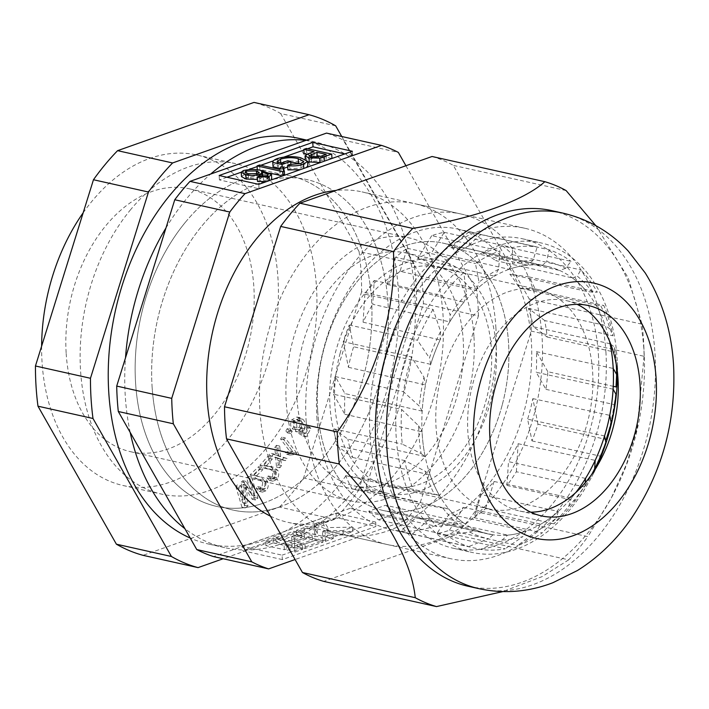 <?xml version="1.0" encoding="UTF-8"?>
<svg xmlns="http://www.w3.org/2000/svg" width="709" height="709" viewBox="0 0 709 709"><rect width="100%" height="100%" fill="white"/><g stroke="black" fill="none" stroke-linecap="round" stroke-linejoin="round"><path stroke-width="0.53" stroke-dasharray="3.54 2.66" d="M306.137 420.978A169.327 115.283 102.6 0 0 387.194 544.521A169.327 115.283 102.6 0 0 542.075 337.546A169.327 115.283 102.6 0 0 461.018 214.012A169.327 115.283 102.6 0 0 306.137 420.978M270.439 516.152A169.327 115.283 102.6 0 0 288.155 522.391A169.327 115.283 102.6 0 0 443.045 315.425A169.327 115.283 102.6 0 0 361.989 191.882A169.327 115.283 102.6 0 0 336.066 190.429M423.397 303.62L478.415 315.904L420.375 502.238L365.357 489.954L423.397 303.62A219.356 149.342 102.6 0 0 421.802 278.203L343.342 140.134A219.356 149.342 102.6 0 0 326.503 133.097M478.415 315.904A219.356 149.342 102.6 0 0 476.82 290.486L421.802 278.203M405.92 165.729L476.82 290.486M365.357 489.954A219.356 149.342 102.6 0 1 350.113 508.335L405.131 520.619L295.086 559.534M405.131 520.619A219.356 149.342 102.6 0 0 420.375 502.238M152.081 386.565A169.327 115.283 102.6 0 0 233.137 510.108A169.327 115.283 102.6 0 0 388.027 303.133A169.327 115.283 102.6 0 0 306.97 179.599A169.327 115.283 102.6 0 0 152.081 386.565M350.113 508.335L213.604 556.6M41.618 346.196A169.327 115.283 102.6 0 0 42.044 361.98A169.327 115.283 102.6 0 0 123.1 485.523A169.327 115.283 102.6 0 0 277.99 278.557A169.327 115.283 102.6 0 0 196.934 155.014A169.327 115.283 102.6 0 0 83.175 212.78M343.342 140.134L398.361 152.426M66.176 353.454A134.692 91.7 102.6 0 0 130.651 451.722A134.692 91.7 102.6 0 0 253.857 287.083A134.692 91.7 102.6 0 0 189.383 188.816A134.692 91.7 102.6 0 0 66.176 353.454M473.931 336.252A134.692 91.7 102.6 0 0 409.456 237.976A134.692 91.7 102.6 0 0 286.25 402.615A134.692 91.7 102.6 0 0 350.725 500.882A134.692 91.7 102.6 0 0 473.931 336.252M296.974 398.821A119.298 81.225 102.6 0 0 354.083 485.86A119.298 81.225 102.6 0 0 463.207 340.036A119.298 81.225 102.6 0 0 406.097 252.998A119.298 81.225 102.6 0 0 296.974 398.821M496.22 347.419A119.298 81.225 102.6 0 0 439.11 260.38A119.298 81.225 102.6 0 0 329.986 406.195A119.298 81.225 102.6 0 0 387.096 493.234A119.298 81.225 102.6 0 0 496.22 347.419M317.65 410.555A136.997 93.269 102.6 0 0 382.399 510.32A136.997 93.269 102.6 0 0 508.548 343.05A136.997 93.269 102.6 0 0 442.132 242.921A136.997 93.269 102.6 0 0 317.65 410.555M610.121 343.759L533.345 326.734L547.188 337.032A153.933 104.799 102.6 0 0 544.716 320.548L612.939 335.791L610.068 329.065A141.623 96.415 102.6 0 0 600.753 305.792L603.82 305.499A153.933 104.799 -77.4 0 1 612.939 335.791M544.716 320.548L528.418 308.424A137.28 93.464 -77.4 0 1 533.345 326.734M528.418 308.424L605.131 325.396A136.997 93.269 102.6 0 0 595.994 305.118L519.263 287.951L535.596 290.256A153.933 104.799 102.6 0 0 529.082 276.927L597.306 292.161L592.325 292.179A141.623 96.415 102.6 0 0 577.321 276.2L580.768 269.907A153.933 104.799 -77.4 0 1 597.306 292.161M529.082 276.927L509.851 274.206A137.28 93.464 -77.4 0 1 519.263 287.951M509.851 274.206L586.503 291.355A136.997 93.269 102.6 0 0 572.411 277.937L495.688 260.628L512.545 254.664A153.933 104.799 102.6 0 0 502.77 246.085L570.993 261.329L565.578 268.321A141.623 96.415 102.6 0 0 546.692 261.568L549.041 249.781A153.933 104.799 -77.4 0 1 570.993 261.329M502.77 246.085L482.926 253.104A137.28 93.464 -77.4 0 1 495.688 260.628M482.926 253.104L559.578 270.448A136.997 93.269 102.6 0 0 548.341 266.646A136.997 93.269 102.6 0 0 542.225 265.503L465.476 248.053L480.817 234.546A153.933 104.799 102.6 0 0 474.17 232.72A153.933 104.799 102.6 0 0 468.968 231.754L537.192 246.998L533.053 260.363L527.585 265.175A136.997 93.269 102.6 0 0 509.071 269.314L432.26 251.748L444.242 232.322A153.933 104.799 102.6 0 0 431.737 235.663L499.96 250.906L498.657 269.26A141.623 96.415 102.6 0 0 479.045 282.191L475.447 263.509A153.933 104.799 -77.4 0 1 499.96 250.906M468.968 231.754L450.906 247.663A137.28 93.464 -77.4 0 1 465.476 248.053M450.906 247.663L527.585 265.175M431.737 235.663L417.636 258.546A137.28 93.464 -77.4 0 1 432.26 251.748M417.636 258.546L494.395 276.182A136.997 93.269 102.6 0 0 476.953 288.9L400.053 271.272L407.223 248.265A153.933 104.799 102.6 0 0 395.587 257.34L463.801 272.575L466.557 293.951A141.623 96.415 102.6 0 0 450.18 314.964L442.46 295.697A153.933 104.799 -77.4 0 1 463.801 272.575M395.587 257.34L387.141 284.424A137.28 93.464 -77.4 0 1 400.053 271.272M387.141 284.424L464.005 302.149A136.997 93.269 102.6 0 0 449.736 321.904L372.739 304.267L374.237 280.463A153.933 104.799 102.6 0 0 364.86 294.164L433.084 309.399L440.626 331.457A141.623 96.415 102.6 0 0 429.45 358.018L417.477 340.258A153.933 104.799 -77.4 0 1 433.084 309.399M364.86 294.164L363.097 322.196A137.28 93.464 -77.4 0 1 372.739 304.267M363.097 322.196L440.094 339.939A136.997 93.269 102.6 0 0 430.717 364.355L353.614 346.754L349.253 325.014A153.933 104.799 102.6 0 0 343.271 341.694L411.495 356.937L423.973 377.241A141.623 96.415 102.6 0 0 419.356 406.151L403.518 391.793A153.933 104.799 -77.4 0 1 411.495 356.937M343.271 341.694L348.403 367.289A137.28 93.464 -77.4 0 1 353.614 346.754M348.403 367.289L425.524 384.987A136.997 93.269 102.6 0 0 422.183 411.114L344.982 393.601L335.295 376.559A153.933 104.799 102.6 0 0 333.425 394.204L401.648 409.439L418.62 425.79A141.623 96.415 102.6 0 0 421.119 453.556L402.251 444.109A153.933 104.799 -77.4 0 1 401.586 436.115A153.933 104.799 -77.4 0 1 401.648 409.439M333.425 394.204L344.831 414.269A137.28 93.464 -77.4 0 1 344.982 393.601M344.831 414.269L422.068 431.861A136.997 93.269 102.6 0 0 422.192 433.908A136.997 93.269 102.6 0 0 425.152 456.561L421.119 453.556M542.225 265.503L546.692 261.568M565.578 268.321L559.578 270.448M572.411 277.937L577.321 276.2M592.325 292.179L586.503 291.355M595.994 305.118L600.753 305.792M610.068 329.065L605.131 325.396M616.245 364.391A141.623 96.415 102.6 0 0 614.154 346.754L615.412 352.276A153.933 104.799 -77.4 0 1 616.077 360.269A153.933 104.799 -77.4 0 1 616.281 364.027A153.933 104.799 -77.4 0 1 616.024 386.937M610.75 344.228L614.154 346.754M316.861 417.184A153.933 104.799 102.6 0 0 390.544 529.49A153.933 104.799 102.6 0 0 531.351 341.339A153.933 104.799 102.6 0 0 457.668 229.034A153.933 104.799 102.6 0 0 316.861 417.184M613.099 389.197L536.243 372.296L545.93 389.347A153.933 104.799 102.6 0 0 547.8 371.702L613.25 386.316M545.93 389.347L614.154 404.591A153.933 104.799 -77.4 0 1 606.177 439.447M604.555 435.964L527.611 419.152L531.972 440.892A153.933 104.799 102.6 0 0 537.954 424.212L605.211 439.234M531.972 440.892L600.195 456.126A153.933 104.799 -77.4 0 1 591.528 474.835A153.933 104.799 -77.4 0 1 584.588 486.977L591.793 474.294M585.537 478.407L508.486 461.63L506.988 485.443A153.933 104.799 102.6 0 0 516.365 471.742L584.588 486.977M506.988 485.443L575.212 500.678A153.933 104.799 -77.4 0 1 553.862 523.8L568.715 506.359A141.623 96.415 102.6 0 0 585.102 485.346L575.212 500.678M474.002 517.632L542.225 532.876A153.933 104.799 -77.4 0 1 517.712 545.478L536.616 531.05L540.878 524.128A136.997 93.269 102.6 0 0 558.32 511.419L481.172 494.625L474.002 517.632A153.933 104.799 102.6 0 0 485.638 508.566L553.862 523.8M436.983 533.576L505.207 548.819A153.933 104.799 -77.4 0 1 480.48 549.386L502.229 539.948L507.688 535.135A136.997 93.269 102.6 0 0 526.202 531.006L448.965 514.149L436.983 533.576A153.933 104.799 102.6 0 0 449.488 530.235L517.712 545.478M400.408 531.36L468.631 546.595A153.933 104.799 -77.4 0 1 446.67 535.056L469.695 531.989L475.704 529.871A136.997 93.269 102.6 0 0 488.607 534.045A136.997 93.269 102.6 0 0 493.047 534.808L415.749 517.845L400.408 531.36A153.933 104.799 102.6 0 0 407.055 533.177A153.933 104.799 102.6 0 0 412.257 534.143L480.48 549.386M368.68 511.233L436.904 526.477A153.933 104.799 -77.4 0 1 420.366 504.214L448.77 508.956A136.997 93.269 102.6 0 0 462.862 522.373L385.536 505.278L368.68 511.233A153.933 104.799 102.6 0 0 378.455 519.812L446.67 535.056M345.629 475.642L413.852 490.885A153.933 104.799 -77.4 0 1 404.724 460.593L425.214 471.246L430.141 474.915A136.997 93.269 102.6 0 0 439.288 495.201L361.962 477.946L345.629 475.642A153.933 104.799 102.6 0 0 352.143 488.98L420.366 504.214M425.152 456.561L347.88 439.163L334.036 428.865A153.933 104.799 102.6 0 0 336.5 445.349L404.724 460.593M334.036 428.865L402.251 444.109M615.917 394.169L614.154 404.591M605.832 442.301L600.195 456.126M585.262 482.732L585.102 485.346M568.715 506.359L571.268 498.161A136.997 93.269 102.6 0 0 575.841 492.516A136.997 93.269 -77.4 0 1 487.765 533.859A136.997 93.269 -77.4 0 1 428.546 371.915A136.997 93.269 -77.4 0 1 547.508 266.451A136.997 93.269 -77.4 0 1 609.616 341.348M536.616 531.05A141.623 96.415 102.6 0 0 556.237 518.119L542.225 532.876M558.32 511.419L556.237 518.119M502.229 539.948A141.623 96.415 102.6 0 0 522.71 536.669L505.207 548.819M526.202 531.006L522.71 536.669M469.695 531.989A141.623 96.415 102.6 0 0 488.581 538.751L468.631 546.595M493.047 534.808L488.581 538.751M442.948 508.131A141.623 96.415 102.6 0 0 457.952 524.111L436.904 526.477M462.862 522.373L457.952 524.111M425.214 471.246A141.623 96.415 102.6 0 0 434.52 494.527L413.852 490.885M439.288 495.201L434.52 494.527M418.62 425.79L422.068 431.861M422.183 411.114L419.356 406.151M423.973 377.241L425.524 384.987M430.717 364.355L429.45 358.018M440.626 331.457L440.094 339.939M449.736 321.904L450.18 314.964M466.557 293.951L464.005 302.149M476.953 288.9L479.045 282.191M498.657 269.26L494.395 276.182M335.295 376.559L403.518 391.793M349.253 325.014L417.477 340.258M374.237 280.463L442.46 295.697M407.223 248.265L475.447 263.509M444.242 232.322L512.456 247.565A153.933 104.799 -77.4 0 1 537.192 246.998M480.817 234.546L549.041 249.781M512.545 254.664L580.768 269.907M535.596 290.256L603.82 305.499M547.188 337.032L615.412 352.276M533.053 260.363A141.623 96.415 102.6 0 0 512.563 263.642L512.456 247.565M509.071 269.314L512.563 263.642M336.5 445.349L352.807 457.482A137.28 93.464 -77.4 0 1 347.88 439.163M352.807 457.482L430.141 474.915M352.143 488.98L371.374 491.7A137.28 93.464 -77.4 0 1 361.962 477.946M371.374 491.7L448.77 508.956M378.455 519.812L398.298 512.793A137.28 93.464 -77.4 0 1 385.536 505.278M398.298 512.793L475.704 529.871M412.257 534.143L430.319 518.235A137.28 93.464 -77.4 0 1 415.749 517.845M430.319 518.235L507.688 535.135M449.488 530.235L463.589 507.36A137.28 93.464 -77.4 0 1 448.965 514.149M463.589 507.36L540.878 524.128M485.638 508.566L494.076 481.473A137.28 93.464 -77.4 0 1 481.172 494.625M494.076 481.473L571.268 498.161M516.365 471.742L518.128 443.71A137.28 93.464 -77.4 0 1 508.486 461.63M518.128 443.71L595.188 460.38M537.954 424.212L532.822 398.609A137.28 93.464 -77.4 0 1 527.611 419.152M532.822 398.609L609.749 415.332M547.8 371.702L536.394 351.629A137.28 93.464 -77.4 0 1 536.243 372.296M536.394 351.629L613.205 368.45M282.377 559.587L242.762 550.733L336.367 517.641L375.974 526.486L282.377 559.587L282.093 555.174L242.478 546.32L242.762 550.733M265.609 541.189L273.328 538.459L291.816 542.589L284.096 545.318L265.609 541.189L265.884 545.602L273.612 542.872L273.328 538.459M343.041 530.571L325.023 530.846L322.444 531.759L333.008 534.116L325.289 536.846L296.238 530.359L303.957 527.629L314.521 529.986L317.1 529.082L313.99 524.084L323.526 520.716L327.797 527.585L352.568 527.204L343.041 530.571L343.316 534.985L325.298 535.268L325.023 530.846M242.478 546.32L336.084 513.219L375.699 522.072L282.093 555.174M286.737 545.912L294.457 543.183L302.38 544.946L294.66 547.685L286.737 545.912L287.012 550.326L294.731 547.596L294.457 543.183M297.036 542.27L314.787 535.986L322.71 537.759L304.95 544.042L297.036 542.27L297.31 546.683L315.071 540.409L314.787 535.986M275.907 537.555L293.668 531.271L301.591 533.044L291.55 536.589L294.191 537.183L304.232 533.629L312.155 535.401L294.395 541.685L275.907 537.555L276.182 541.968L293.943 535.685L293.668 531.271M375.699 522.072L375.974 526.486M336.084 513.219L336.367 517.641M294.731 547.596L302.654 549.369L294.935 552.098L287.012 550.326M294.935 552.098L294.66 547.685M302.654 549.369L302.38 544.946M325.298 535.268L322.728 536.172L333.283 538.53L325.564 541.268L296.513 534.772L304.241 532.042L314.805 534.409L317.375 533.496L314.264 528.497L323.8 525.13L328.072 531.998L352.852 531.617L343.316 534.985M352.852 531.617L352.568 527.204M322.728 536.172L322.444 531.759M333.283 538.53L333.008 534.116M325.564 541.268L325.289 536.846M296.513 534.772L296.238 530.359M304.241 532.042L303.957 527.629M314.805 534.409L314.521 529.986M317.375 533.496L317.1 529.082M314.264 528.497L313.99 524.084M323.8 525.13L323.526 520.716M328.072 531.998L327.797 527.585M315.071 540.409L322.994 542.172L305.233 548.456L297.31 546.683M305.233 548.456L304.95 544.042M322.994 542.172L322.71 537.759M273.612 542.872L292.09 547.002L284.371 549.732L265.884 545.602M284.371 549.732L284.096 545.318M292.09 547.002L291.816 542.589M293.943 535.685L301.866 537.457L291.824 541.002L294.465 541.596L304.507 538.042L312.43 539.815L294.669 546.098L276.182 541.968M294.669 546.098L294.395 541.685M301.866 537.457L301.591 533.044M291.824 541.002L291.55 536.589M294.465 541.596L294.191 537.183M304.507 538.042L304.232 533.629M312.43 539.815L312.155 535.401M226.969 177.25L219.427 179.918L259.042 188.771L352.648 155.67L352.373 151.256M259.042 188.771L258.767 184.349M257.509 181.451L259.742 180.476L267.107 180.139L268.392 179.085L267.807 178.296L261.896 176.319L262.348 177.082L260.238 178.783L257.385 179.466M241.503 176.656L243.683 174.963C250.853 173.466 257.27 173.572 262.933 175.274L271.724 179.005M271.184 179.962L266.779 181.522M352.648 155.67L344.822 153.924M307.609 148.739L303.869 150.06M284.336 156.964L273.461 160.81M260.841 165.277L257.101 166.597M248.815 169.522L241.22 172.216M304.108 153.782L306.669 152.878L331.98 158.532L321.966 162.007M307.626 161.891L305.313 160.287L309.089 157.903L314.291 156.06L306.678 154.358M290.743 162.122L280.773 163.557L277.29 166.278L281.934 167.315L288.022 165.162L290.974 165.826L287.721 166.978M283.866 168.334L282.324 168.884L279.754 168.308M273.054 166.81C272.974 165.436 274.516 164.151 277.662 162.946C285.692 160.704 293.455 160.429 300.944 162.139L307.866 165.729M306.483 167.475L300.386 169.637M287.907 169.947L289.813 168.893L301.077 167.944L304.01 165.8L300.572 163.602M270.218 173.2L257.332 170.32L259.902 169.416L279.949 173.9L279.594 169.132M279.674 169.478L279.949 173.9L281.127 171.206L284.087 171.862L283.37 173.634L284.637 175.46L282.528 175.947M219.427 179.918L219.152 175.504M306.394 148.465L306.669 152.878M308.814 153.49L309.089 157.903M314.016 151.646L314.291 156.06M326.175 154.367L326.459 158.781L318.465 156.99M311.411 156.981L311.694 161.395L321.142 160.659L326.459 158.781M311.792 157.061L311.889 158.621L309.346 160.216L311.694 161.395M315.434 157.363L311.889 158.621M287.739 160.748L288.022 165.162M290.903 164.612L290.974 165.826M282.217 167.094L282.324 168.884M277.379 158.532L277.662 162.946M300.669 157.726L300.944 162.139M289.538 164.479L289.813 168.893M300.802 163.531L301.077 167.944M280.72 162.689L280.773 163.557M277.015 161.865L277.29 166.278M281.65 162.902L281.934 167.315M257.305 169.868L257.332 170.32M259.618 165.002L259.902 169.416M280.853 166.792L281.127 171.206M284.025 170.825L284.087 171.862M259.459 176.062L259.742 180.476M263.252 176.302L263.526 180.715M266.832 175.726L267.107 180.139M267.621 175.362L267.807 178.296M261.612 171.906L261.896 176.319M260.07 176.133L260.238 178.783M243.409 170.55L243.683 174.963M262.649 170.86L262.933 175.274M248.247 173.74L248.522 178.154L258.129 178.012L259.521 176.851L256.72 175.362L246.448 175.504L245.296 176.479L248.522 178.154M257.846 173.599L258.129 178.012M246.307 173.173L246.448 175.504M256.631 173.935L256.72 175.362M185.74 221.837A169.327 115.283 102.6 0 0 136.403 392.547A169.327 115.283 102.6 0 0 216.635 506.412A169.327 115.283 102.6 0 0 321.354 460.487A169.327 115.283 102.6 0 0 370.692 289.777A169.327 115.283 102.6 0 0 290.468 175.912A169.327 115.283 102.6 0 0 185.74 221.837M130.722 209.554A169.327 115.283 102.6 0 0 81.384 380.254A169.327 115.283 102.6 0 0 161.617 494.129A169.327 115.283 102.6 0 0 266.336 448.194A169.327 115.283 102.6 0 0 315.673 277.494A169.327 115.283 102.6 0 0 235.45 163.619A169.327 115.283 102.6 0 0 130.722 209.554M279.479 507.086A233.208 158.772 102.6 0 0 291.913 493.207A233.208 158.772 102.6 0 0 303.594 477.999L358.612 490.291A233.208 158.772 102.6 0 1 346.931 505.499A233.208 158.772 102.6 0 1 334.497 519.369L279.479 507.086L143.041 555.324M334.497 519.369L223.175 558.736M341.747 136.5L414.1 263.837A233.208 158.772 102.6 0 1 416.626 304.046L358.612 490.291M335.685 125.839L280.667 113.546A233.208 158.772 102.6 0 0 254.017 102.415M416.626 304.046L361.608 291.762A233.208 158.772 102.6 0 0 359.082 251.544L414.1 263.837M294.997 420.614C293.411 424.248 293.632 427.261 295.671 429.663L297.018 427.607L296.309 421.926L299.561 420.207L301.52 421.385C303.257 422.954 303.576 425.134 302.477 427.935L299.517 429.814L298.64 431.985L306.279 436.859L310.905 428.342L309.363 426.845L305.659 433.678L301.635 431.187L304.205 428.741C305.721 424.726 305.269 421.571 302.849 419.285L300.208 417.752L294.997 420.614L291.7 419.879C290.105 423.512 290.327 426.526 292.374 428.927L295.671 429.663M290.504 429.388L289.112 431.675L290.832 433.633L292.223 431.347L290.504 429.388L287.198 428.653L285.816 430.939L289.112 431.675M296.725 453.166L285.186 437.861L283.892 439.775L292.87 451.704L288.59 453.264L289.946 455.072L295.875 454.407L296.725 453.166L293.42 452.422L281.89 437.116L285.186 437.861M281.89 437.116L280.587 439.039L289.573 450.968L285.284 452.528L286.649 454.336L291.807 453.406L295.875 454.407L292.578 453.671L293.42 452.422M273.727 453.76L272.034 455.931L278.956 458.404L279.816 467.807L281.553 465.583L280.764 459.007L285.39 460.646L287.048 458.51L280.658 456.428L279.709 446.067L278.008 448.265L278.859 455.798L270.421 453.024L268.738 455.187L272.034 455.931M266.336 465.822L272.221 459.264L271.13 457.119L263.199 465.955L267.346 468.933L272.797 469.686L276.359 472.097L275.686 477.769L273.47 478.699L271.494 476.732L270.094 478.664L272.983 481.216L276.678 479.568C278.921 476.616 279.302 473.55 277.839 470.377L273.382 467.196L263.03 465.086L268.924 458.528L272.221 459.264M256.631 475.65L262.809 469.757L261.878 467.461L253.547 475.393C255.045 477.963 257.101 479.346 259.698 479.541L256.401 478.805C259.015 478.912 261.134 480.135 262.764 482.501L266.07 483.237L265.06 488.864L263.048 489.591L261.009 487.305L259.512 489.068L262.498 492.117L265.919 490.805C268.294 488.102 268.862 485.062 267.621 481.677C265.91 478.797 263.571 477.263 260.602 477.077L253.335 474.915L259.512 469.021L262.809 469.757M259.512 469.021L258.572 466.726L250.25 474.658C251.748 477.228 253.795 478.61 256.401 478.805L259.698 479.541C262.312 479.647 264.439 480.879 266.07 483.237M240.706 485.63L239.022 486.932L245.261 507.954L247.893 505.916L246.315 485.018L255.541 500.013L257.899 498.205L251.651 477.184L249.967 478.486L255.196 496.078L246.112 481.455L244.534 482.669L246.023 503.523L240.706 485.63L237.4 484.894L235.716 486.197L239.022 486.932M280.667 113.546L359.082 251.544M361.608 291.762L303.594 477.999M235.716 486.197L241.964 507.219L244.596 505.18L243.019 484.282L252.236 499.278L254.593 497.461L248.354 476.439L246.67 477.742L251.89 495.343L242.806 480.72L241.237 481.934L242.717 502.787L246.023 503.523M242.717 502.787L237.4 484.894M241.237 481.934L244.534 482.669M242.806 480.72L246.112 481.455M251.89 495.343L255.196 496.078M246.67 477.742L249.967 478.486M248.354 476.439L251.651 477.184M254.593 497.461L257.899 498.205M252.236 499.278L255.541 500.013M243.019 484.282L246.315 485.018M243.311 487.872L246.617 488.616M244.596 505.18L247.893 505.916M241.964 507.219L245.261 507.954M262.764 482.501L261.754 488.129L259.742 488.856L257.704 486.569L256.215 488.333L259.202 491.372L262.614 490.07C264.998 487.367 265.565 484.327 264.324 480.932C262.605 478.061 260.265 476.528 257.296 476.342L260.602 477.077M257.296 476.342L253.335 474.915M264.324 480.932L267.621 481.677M262.614 490.07L265.919 490.805M256.215 488.333L259.512 489.068M257.704 486.569L261.009 487.305M261.754 488.129L265.06 488.864M250.25 474.658L253.547 475.393M258.572 466.726L261.878 467.461M268.924 458.528L267.825 456.383L259.902 465.219L264.049 468.197L269.491 468.95L273.062 471.361L272.389 477.033L270.164 477.955L268.188 475.996L266.788 477.919L269.686 480.48L273.382 478.823C275.615 475.872 276.005 472.814 274.534 469.642L270.076 466.46L263.03 465.086M274.534 469.642L277.839 470.377M273.382 478.823L276.678 479.568M266.788 477.919L270.094 478.664M268.188 475.996L271.494 476.732M272.389 477.033L275.686 477.769M273.062 471.361L276.359 472.097M259.902 465.219L263.199 465.955M267.825 456.383L271.13 457.119M268.738 455.187L275.659 457.668L276.51 467.071L278.247 464.847L277.467 458.271L282.093 459.902L283.751 457.775L277.361 455.692L276.413 445.332L274.711 447.53L275.562 455.054L278.859 455.798M275.562 455.054L270.421 453.024M275.367 453.468L278.672 454.212M274.711 447.53L278.008 448.265M276.413 445.332L279.709 446.067M277.361 455.692L280.658 456.428M283.751 457.775L287.048 458.51M282.093 459.902L285.39 460.646M278.921 458.812L282.217 459.547M277.467 458.271L280.764 459.007M277.742 460.371L281.039 461.107M278.247 464.847L281.553 465.583M276.51 467.071L279.816 467.807M275.659 457.668L278.956 458.404M286.649 454.336L289.946 455.072M285.284 452.528L288.59 453.264M289.573 450.968L292.87 451.704M280.587 439.039L283.892 439.775M285.816 430.939L287.535 432.898L288.926 430.611L292.223 431.347M288.926 430.611L287.198 428.653M287.535 432.898L290.832 433.633M292.374 428.927L293.712 426.862L293.012 421.19L296.256 419.471L298.223 420.65C299.951 422.209 300.27 424.399 299.18 427.199L296.22 429.069L295.343 431.249L302.982 436.124L307.6 427.607L306.066 426.109L302.353 432.942L298.329 430.452L300.908 428.006C302.415 423.991 301.972 420.836 299.553 418.54L302.849 419.285M299.553 418.54L296.903 417.016L291.7 419.879M300.908 428.006L304.205 428.741M298.329 430.452L301.635 431.187M302.353 432.942L305.659 433.678M306.066 426.109L309.363 426.845M307.6 427.607L310.905 428.342M302.982 436.124L306.279 436.859M295.343 431.249L298.64 431.985M296.22 429.069L299.517 429.814M299.18 427.199L302.477 427.935M298.223 420.65L301.52 421.385M293.012 421.19L296.309 421.926M293.712 426.862L297.018 427.607M263.73 503.027A169.327 115.283 -77.4 0 1 216.635 506.412A169.327 115.283 -77.4 0 1 135.924 349.626A169.327 115.283 -77.4 0 1 243.364 179.297A169.327 115.283 -77.4 0 1 290.468 175.912A169.327 115.283 -77.4 0 1 371.17 332.698A169.327 115.283 -77.4 0 1 263.73 503.027M280.241 506.713A169.327 115.283 -77.4 0 1 233.137 510.108A169.327 115.283 -77.4 0 1 152.435 353.312A169.327 115.283 -77.4 0 1 259.875 182.984A169.327 115.283 -77.4 0 1 306.97 179.599A169.327 115.283 -77.4 0 1 387.672 336.385A169.327 115.283 -77.4 0 1 280.241 506.713M305.836 140.409A207.808 141.481 -77.4 0 1 315.363 142.039A207.808 141.481 -77.4 0 1 414.411 334.462A207.808 141.481 -77.4 0 1 282.554 543.502A207.808 141.481 -77.4 0 1 224.753 547.658A207.808 141.481 -77.4 0 1 184.889 528.666M298.852 138.352A207.808 141.481 -77.4 0 1 397.9 330.775A207.808 141.481 -77.4 0 1 266.043 539.815A207.808 141.481 -77.4 0 1 208.242 543.971A207.808 141.481 -77.4 0 1 190.216 538.042M130.19 432.401A207.808 141.481 -77.4 0 1 125.502 357.877M165.968 227.961A207.808 141.481 -77.4 0 1 210.662 174.06M502.194 405.052A136.997 93.269 -77.4 0 1 383.232 510.507A136.997 93.269 -77.4 0 1 324.013 348.562A136.997 93.269 -77.4 0 1 442.974 243.098A136.997 93.269 -77.4 0 1 502.194 405.052M340.028 353.64A112.368 76.501 -77.4 0 1 437.604 267.133A112.368 76.501 -77.4 0 1 486.179 399.973A112.368 76.501 -77.4 0 1 388.603 486.471A112.368 76.501 -77.4 0 1 340.028 353.64M441.264 376.257A112.368 76.501 -77.4 0 1 538.831 289.751A112.368 76.501 -77.4 0 1 587.415 422.591A112.368 76.501 -77.4 0 1 489.839 509.089A112.368 76.501 -77.4 0 1 441.264 376.257M617.504 373.218A158.55 107.945 102.6 0 0 617.309 362.503A158.55 107.945 102.6 0 0 617.096 358.639A158.55 107.945 102.6 0 0 541.197 242.965A158.55 107.945 102.6 0 0 396.171 436.762A158.55 107.945 102.6 0 0 472.07 552.435A158.55 107.945 102.6 0 0 591.811 476.643A158.55 107.945 102.6 0 0 596.544 467.027M598.387 354.456A158.55 107.945 -77.4 0 1 453.361 548.261A158.55 107.945 -77.4 0 1 377.463 432.579A158.55 107.945 -77.4 0 1 522.498 238.782A158.55 107.945 -77.4 0 1 598.387 354.456M495.866 327.221A169.327 115.283 -77.4 0 1 340.976 534.196A169.327 115.283 -77.4 0 1 259.919 410.653A169.327 115.283 -77.4 0 1 414.809 203.687A169.327 115.283 -77.4 0 1 495.866 327.221M605.903 351.806A169.327 115.283 -77.4 0 1 451.013 558.772A169.327 115.283 -77.4 0 1 369.956 435.237A169.327 115.283 -77.4 0 1 524.846 228.263A169.327 115.283 -77.4 0 1 605.903 351.806M530.74 512.182A107.75 73.364 -77.4 0 1 519.458 510.976A107.75 73.364 -77.4 0 1 467.869 432.357A107.75 73.364 -77.4 0 1 566.438 300.651A107.75 73.364 -77.4 0 1 577.161 304.356M551.886 210.644A192.414 131.005 -77.4 0 1 643.994 351.035A192.414 131.005 -77.4 0 1 644.242 355.723A192.414 131.005 -77.4 0 1 613.303 494.244A192.414 131.005 -77.4 0 1 467.984 586.228M595.808 225.63L628.156 277.742L642.044 324.199A219.356 149.342 -77.4 0 1 643.506 340.098A219.356 149.342 -77.4 0 1 643.79 345.443A219.356 149.342 -77.4 0 1 644.064 356.299L531.28 331.103L475.092 511.455A219.356 149.342 -77.4 0 1 455.843 534.666L323.729 581.389M432.056 156.494A219.356 149.342 -77.4 0 1 453.326 165.374L529.26 299.012A219.356 149.342 -77.4 0 1 531.28 331.103M475.092 511.455L587.885 536.651A219.356 149.342 -77.4 0 1 568.636 559.862L455.843 534.666M529.26 299.012L642.044 324.199M566.11 190.57L453.326 165.374M568.636 559.862L542.075 576.621L502.77 591.598M644.064 356.299L637.178 428.13L626.49 464.2L611.149 498.338L587.885 536.651M320.867 156.246L321.142 160.659M244.72 487.101L248.026 487.836M256.401 478.805L259.698 479.541M267.142 465.999L270.439 466.735M266.38 468.534L269.686 469.269M562.893 213.108A192.414 131.005 -77.4 0 1 655.001 353.49A192.414 131.005 -77.4 0 1 478.992 588.683M387.194 544.521L288.155 522.391M123.1 485.523L161.617 494.129M189.383 188.816L409.456 237.976M196.934 155.014L235.45 163.619M406.097 252.998L439.11 260.38M442.132 242.921L548.341 266.646M616.316 364.781L616.281 364.027M390.544 529.49L407.055 533.177M591.882 474.161L591.528 474.835M457.668 229.034L474.17 232.72M382.399 510.32L488.607 534.045M354.083 485.86L387.096 493.234M130.651 451.722L350.725 500.882M305.242 159.135L305.313 160.287M309.071 155.803L309.346 160.216M303.736 161.386L304.01 165.8M283.095 169.221L283.37 173.634M268.117 174.671L268.392 179.085M262.295 176.311L262.348 177.082M245.013 172.065L245.296 176.479M259.237 172.438L259.521 176.851M461.018 214.012L361.989 191.882M262.498 492.117L259.202 491.372M263.048 489.591L259.742 488.856M267.754 466.389L264.457 465.653M273.382 467.196L270.076 466.46M272.983 481.216L269.686 480.48M273.47 478.699L270.164 477.955M272.797 469.686L269.491 468.95M267.346 468.933L264.049 468.197M300.208 417.752L296.903 417.016M299.561 420.207L296.256 419.471M315.363 142.039L306.696 140.098M224.753 547.658L208.242 543.971M487.765 533.859L383.232 510.507M538.831 289.751L437.604 267.133M489.839 509.089L388.603 486.471M547.508 266.451L442.974 243.098M453.361 548.261L472.07 552.435M451.013 558.772L340.976 534.196M618.159 381.894L617.309 362.503M600.833 459.459L591.811 476.643M541.463 515.886L519.458 510.976M644.242 355.723L643.79 345.443M613.303 494.244L611.149 498.338M588.443 305.561L566.438 300.651M524.846 228.263L414.809 203.687M522.498 238.782L541.197 242.965"/><path stroke-width="1.06" d="M336.066 190.429A169.327 115.283 102.6 0 0 207.099 398.857A169.327 115.283 102.6 0 0 270.439 516.152M196.765 549.564L251.784 561.856A219.356 149.342 102.6 0 0 268.622 568.893L213.604 556.6A219.356 149.342 102.6 0 1 196.765 549.564L118.306 411.504A219.356 149.342 102.6 0 1 117.233 398.892A219.356 149.342 102.6 0 1 116.71 386.086L174.76 199.752A219.356 149.342 102.6 0 1 190.003 181.371L245.022 193.654L381.522 145.389A219.356 149.342 102.6 0 1 398.361 152.426L405.92 165.729M245.022 193.654A219.356 149.342 102.6 0 0 229.778 212.035L174.76 199.752M116.71 386.086L171.729 398.369L229.778 212.035M171.729 398.369A219.356 149.342 102.6 0 0 172.252 411.185A219.356 149.342 102.6 0 0 173.324 423.787L118.306 411.504M251.784 561.856L173.324 423.787M295.086 559.534L268.622 568.893M190.003 181.371L326.503 133.097L381.522 145.389M83.175 212.78A169.327 115.283 102.6 0 0 41.618 346.196M613.25 386.316L616.024 386.937L616.653 374.52L613.205 368.45A136.997 93.269 102.6 0 0 613.09 366.402A136.997 93.269 102.6 0 0 610.121 343.759L610.75 344.228M616.653 374.52A141.623 96.415 102.6 0 0 616.493 368.724A141.623 96.415 102.6 0 0 616.307 365.268A141.623 96.415 102.6 0 0 616.245 364.391M605.211 439.234L606.177 439.447L611.3 423.078A141.623 96.415 102.6 0 0 615.917 394.169L613.099 389.197A136.997 93.269 102.6 0 1 609.749 415.332L611.3 423.078M594.656 468.862A141.623 96.415 102.6 0 0 605.832 442.301L604.555 435.964A136.997 93.269 102.6 0 1 595.188 460.38L594.656 468.862L591.882 474.161M591.793 474.294L593.46 471.157M609.616 341.348A136.997 93.269 -77.4 0 1 606.727 428.404A136.997 93.269 -77.4 0 1 575.841 492.516A136.997 93.269 102.6 0 0 585.537 478.407L585.262 482.732M258.767 184.349L352.373 151.256L312.758 142.403L219.152 175.504L258.767 184.349M257.385 179.466L246.05 179.076L241.503 176.656L241.22 172.243L243.409 170.55C250.578 169.052 256.995 169.159 262.649 170.86L271.45 174.591L269.145 176.426L269.411 180.591M271.45 174.591L271.724 179.005L271.184 179.962M266.779 181.522L257.509 181.451L257.225 177.037L259.459 176.062L266.832 175.726L268.117 174.671L267.532 173.882L267.621 175.362M344.822 153.924L313.032 146.816L307.609 148.739M303.869 150.06L284.336 156.964M273.461 160.81L260.841 165.277M257.101 166.597L248.815 169.522M241.22 172.216L226.969 177.25M321.966 162.007L319.936 162.512L307.626 161.891M306.678 154.358L304.108 153.782L303.824 149.369L306.394 148.465L331.697 154.119L331.972 158.462M287.721 166.978L283.866 168.334M279.754 168.308L273.054 166.81L272.779 162.396C272.699 161.023 274.232 159.738 277.379 158.532C285.39 156.29 293.154 156.015 300.669 157.726L307.591 161.315L303.514 164.275C298.586 165.879 293.287 166.296 287.632 165.534L289.538 164.479L300.802 163.531L303.736 161.386L298.214 158.656C292.604 157.265 286.693 157.425 280.498 159.135L277.015 161.865L281.65 162.902L287.739 160.748L290.699 161.413L290.903 164.612M307.591 161.315L307.866 165.729L306.483 167.475M300.386 169.637L287.907 169.947L287.632 165.534M300.572 163.602L290.743 162.122M282.528 175.947L270.218 173.2M313.032 146.816L312.758 142.403M331.697 154.119L319.662 158.098L319.936 162.512M319.662 158.098L308.991 157.921L309.266 162.334M308.991 157.921L305.038 155.865L308.814 153.49L314.016 151.646L303.824 149.369M326.175 154.367L316.976 152.311L309.071 155.803L311.411 156.981L320.867 156.246L326.175 154.367M311.606 154.208L311.792 157.061M316.976 152.311L317.251 156.724L315.434 157.363M318.465 156.99L317.251 156.724M290.699 161.413L282.049 164.47L272.779 162.396M282.049 164.47L282.217 167.094M303.514 164.275L303.78 168.432M298.214 158.656L298.489 163.07M280.498 159.135L280.72 162.689M257.057 165.906L259.618 165.002L279.674 169.478L280.853 166.792L283.813 167.448L283.095 169.221L284.353 171.046L282.696 171.64L257.057 165.906L257.305 169.868M283.813 167.448L284.025 170.825M284.353 171.046L284.619 175.212M282.696 171.64L282.953 175.797M267.532 173.882L261.612 171.906L262.064 172.668L259.955 174.37L260.07 176.133M259.955 174.37C254.939 175.61 250.206 175.708 245.775 174.662L246.05 179.076M245.775 174.662L241.22 172.243M269.145 176.426L257.225 177.037M257.846 173.599L259.237 172.438L256.445 170.949L246.174 171.082L245.013 172.065L248.247 173.74L257.846 173.599M246.174 171.082L246.307 173.173M256.445 170.949L256.631 173.935M341.747 136.5L335.685 125.839A233.208 158.772 102.6 0 0 309.035 114.707L172.606 162.955A233.208 158.772 102.6 0 0 148.482 192.033L90.468 378.278A233.208 158.772 102.6 0 0 92.994 418.487L171.418 556.485A233.208 158.772 102.6 0 0 198.059 567.617L223.175 558.736M172.606 162.955L117.588 150.662A233.208 158.772 102.6 0 0 93.464 179.74L148.482 192.033M117.588 150.662L254.017 102.415L309.035 114.707M90.468 378.278L35.45 365.986A233.208 158.772 102.6 0 0 37.976 406.195L92.994 418.487M171.418 556.485L116.4 544.193A233.208 158.772 102.6 0 0 143.041 555.324L198.059 567.617M116.4 544.193L37.976 406.195M35.45 365.986L93.464 179.74M210.662 174.06A207.808 141.481 -77.4 0 1 257.553 146.196A207.808 141.481 -77.4 0 1 305.836 140.409M190.216 538.042A207.808 141.481 -77.4 0 1 110.639 337.821A207.808 141.481 -77.4 0 1 241.051 142.509A207.808 141.481 -77.4 0 1 298.852 138.352L306.696 140.098M184.889 528.666A207.808 141.481 -77.4 0 1 130.19 432.401M125.502 357.877A207.808 141.481 -77.4 0 1 165.968 227.961M596.544 467.027A158.55 107.945 102.6 0 0 617.504 373.218M577.161 304.356A107.75 73.364 -77.4 0 1 618.018 379.262A107.75 73.364 -77.4 0 1 618.159 381.894A107.75 73.364 -77.4 0 1 600.833 459.459A107.75 73.364 -77.4 0 1 530.74 512.182M640.023 384.181A107.75 73.364 -77.4 0 1 541.463 515.886A107.75 73.364 -77.4 0 1 489.884 437.276A107.75 73.364 -77.4 0 1 588.443 305.561A107.75 73.364 -77.4 0 1 640.023 384.181M375.876 445.837A192.414 131.005 -77.4 0 1 551.886 210.644L562.893 213.108A192.414 131.005 -77.4 0 0 386.884 448.301A192.414 131.005 -77.4 0 0 478.992 588.683L467.984 586.228A192.414 131.005 -77.4 0 1 375.876 445.837M502.77 591.598L436.514 606.585L323.729 581.389A219.356 149.342 -77.4 0 1 302.459 572.5L226.525 438.871L339.31 464.067A219.356 149.342 -77.4 0 1 337.856 448.177A219.356 149.342 -77.4 0 1 337.289 431.967C375.026 379.971 396.056 313.015 393.477 251.615A219.356 149.342 -77.4 0 1 412.727 228.404C474.392 218.257 523.561 200.877 544.84 181.69A219.356 149.342 -77.4 0 1 566.11 190.57L595.808 225.63M226.525 438.871A219.356 149.342 -77.4 0 1 225.063 422.981A219.356 149.342 -77.4 0 1 224.505 406.771L280.684 226.419A219.356 149.342 -77.4 0 1 299.934 203.208L432.056 156.494L544.84 181.69M280.684 226.419L393.477 251.615M412.727 228.404L299.934 203.208M337.289 431.967L224.505 406.771M436.514 606.585A219.356 149.342 -77.4 0 1 415.244 597.696L302.459 572.5M415.244 597.696C411.592 560.332 383.551 510.737 339.31 464.067M324.102 156.804L324.376 161.156M473.798 442.965A130.846 89.077 -77.4 0 1 557.088 285.647A130.846 89.077 -77.4 0 1 656.109 378.491A130.846 89.077 -77.4 0 1 572.819 535.809A130.846 89.077 -77.4 0 1 473.798 442.965M616.493 368.724L616.316 364.781M305.038 155.865L305.242 159.135M262.064 172.668L262.348 177.082M478.992 588.683C504.064 594.018 528.719 592.024 552.949 582.692L577.472 570.497C598.378 557.416 616.298 540.107 631.232 518.589C662.162 472.495 676.271 421.235 673.55 364.789C671.45 330.527 662.002 299.898 645.199 272.912L628.227 251.013C610.103 231.71 588.328 219.072 562.893 213.108"/></g></svg>
